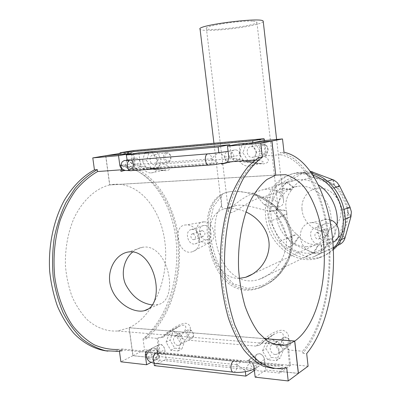 <?xml version="1.0" encoding="UTF-8"?>
<svg xmlns="http://www.w3.org/2000/svg" width="401" height="401" viewBox="0 0 401 401"><rect width="100%" height="100%" fill="white"/><g stroke="black" fill="none" stroke-linecap="round" stroke-linejoin="round"><path stroke-width="0.3" stroke-dasharray="2 1.5" d="M239.332 278.379L237.783 278.389C222.299 277.647 212.886 260.991 210.114 243.181C207.708 225.467 212.089 210.64 226.625 208.485C232.415 207.683 238.841 208.846 245.908 211.964M306.585 246.705C292.575 246.725 279.216 233.793 276.921 218.53C274.454 203.282 283.557 188.475 297.341 186.365C310.735 184.124 325.818 195.016 329.923 210.45C334.188 225.843 326.424 241.938 313.447 245.703L306.585 246.705M274.865 210.966C267.472 212.931 247.778 203.252 236.214 205.482C230.289 206.771 227.708 208.645 228.46 211.101C230.229 218.134 247.171 200.009 262.289 197.327C272.124 196.796 277.337 199.773 277.918 206.269C277.973 208.53 276.956 210.099 274.865 210.966M253.106 21.213C255.347 21.353 256.61 21.639 256.886 22.075C259.693 25.363 207.708 31.945 206.39 28.491C203.076 26.135 240.705 20.205 253.106 21.213M263.246 21.569C262.444 22.902 257.532 24.441 248.505 26.185C229.793 29.844 201.137 31.749 200.074 29.243M221.357 196.159L221.658 206.655C223.192 210.304 228.314 209.046 237.031 202.866C245.317 196.279 254.515 191.763 264.635 189.317L267.297 189.056C277.652 189.663 283.081 193.583 283.572 200.816C283.652 203.668 282.414 205.628 279.863 206.695C276.068 207.512 270.705 206.71 263.768 204.294L255.758 194.67L253.056 193.302L236.354 191.297L230.926 191.553C226.801 192.089 223.878 193.051 222.154 194.445L221.357 196.154L213.543 206.405L210.214 220.976L210.821 238.545C213.006 251.006 216.886 262.274 222.455 272.354L233.307 283.748L247.868 288.484L264.349 284.81L279.106 273.743L289.071 257.377L291.672 238.094L285.718 219.357L272.765 204.365L255.758 194.665M221.522 205.758C215.843 213.522 213.808 224.094 215.417 237.467C218.079 262.84 235.382 287.382 259.191 279.352C273.201 274.57 284.6 261.071 286.274 244.57C287.888 228.816 277.507 212.149 263.768 204.294M336.95 225.262C334.624 238.836 327.707 247.683 316.199 251.803C296.58 258.61 273.211 239.993 271.206 217.277C268.83 199.217 280.149 181.864 296.655 179.798C304.138 178.811 311.412 180.53 318.474 184.946M333.311 248.54C329.291 252.906 324.564 256.003 319.141 257.838C295.903 266.264 268.104 244.254 265.733 217.407C262.886 196.009 276.429 175.387 296.174 173.202C301.773 172.51 307.412 173.177 313.076 175.202M333.361 249.572C329.797 252.851 325.777 255.247 321.301 256.755C298.143 265.161 270.434 243.277 268.084 216.565C265.262 195.272 278.775 174.741 298.454 172.56C302.9 172.004 307.407 172.315 311.963 173.503M270.254 221.091L279.993 241.397C281.477 244.399 283.627 246.555 286.439 247.868L305.798 256.51C308.304 257.602 310.765 257.768 313.181 257.006L332.514 247.983C335.251 246.635 337.086 244.384 338.013 241.232L343.968 219.603C344.81 216.339 344.469 213.101 342.94 209.888L332.379 188.475C330.77 185.337 328.444 183.152 325.406 181.919L305.131 174.074L300.118 173.443L296.68 174.57L279.211 184.285C276.69 185.748 275.031 188.029 274.239 191.127L269.201 211.954C268.505 215.026 268.86 218.074 270.254 221.091L278.104 218.189L276.88 214.259L276.911 209.999L282.319 187.924L284.224 184.34L287.031 181.969L305.016 172.044L307.722 171.272L310.434 171.297M286.384 182.36L293.437 187.548L291.803 189.753L293.577 187.297C296.885 182.255 302.645 179.112 310.865 177.869L313.998 177.678L311.256 177.828L305.016 172.044M311.908 171.628L313.998 177.678L314.91 177.713C320.785 178.325 327.181 180.871 334.103 185.352L336.675 187.683L334.434 185.583L333.477 179.889M339.156 185.192L336.675 187.683L336.89 187.964C341.286 194.194 344.705 201.107 347.136 208.705L347.562 212.169L347.236 209.061L350.354 207.833M351.181 215.708L347.562 212.169L347.542 212.575C346.805 221.121 344.87 228.139 341.737 233.618L339.807 236.044L341.577 233.863L344.81 238.625M276.911 209.999L286.555 210.796L286.89 213.753L286.459 210.46C284.73 203.242 286.424 196.44 291.547 190.044L291.803 189.753L282.319 187.924M340.319 244.114L339.807 236.044L339.532 236.334L339.622 244.48L320.83 253.292L318.219 253.853L315.371 253.648L294.073 244.49L292.018 243.317L290.018 241.557L288.098 238.906L296.79 234.254L298.895 236.334L296.479 234.024C290.088 228.851 286.885 222.224 286.875 214.134L286.89 213.753L277.758 217.412M288.098 238.906L278.104 218.189L286.875 214.134M313.963 253.242L318.589 244.886L321.326 244.886L318.204 244.906C309.933 244.981 303.562 242.214 299.096 236.61L298.895 236.334L293.352 244.139M339.532 236.334C335.231 240.565 330.735 243.282 326.043 244.475L321.326 244.886L320.83 253.292M252.174 193.097C272.174 199.152 290.68 217.192 292.299 239.076C293.717 260.835 278.424 281.021 260.043 287.462L260.033 287.462C236.089 295.357 218.685 277.036 212.029 253.292C205.182 228.665 207.046 203.347 222.154 194.445M230.926 191.553C208.004 194.505 203.848 219.212 209.051 246.685C214.51 274.078 231.713 297.006 258.294 288.334C279.527 281.116 295.943 255.678 290.048 232.004C283.818 207.908 257.863 191.999 236.354 191.297M280.454 154.711C304.78 159.362 323.457 195.357 327.988 237.487C332.514 279.672 323.056 326.78 302.68 351.226L302.905 353.221C323.767 328.279 333.437 280.164 328.82 237.101C324.198 194.099 305.121 157.297 280.214 152.606L280.454 154.711L265.487 155.849L263.733 140.616M287.823 349.913L288.65 348.955L290.545 365.431L279.753 373.11L279.547 371.346L289.482 364.324L287.823 349.913L302.68 351.226M288.65 348.955L285.522 348.685C283.106 348.379 281.046 347.111 279.337 344.865C275.056 339.697 270.399 337.948 265.362 339.612L259.597 345.171L256.049 346.103C262.82 340.705 271.703 330.72 282.144 330.183C291.592 332.128 289.231 342.84 285.522 348.685M256.049 346.103L185.372 339.923C183.342 339.662 181.593 338.509 180.114 336.464C176.731 332.073 173.031 330.399 169.011 331.437L166.345 333.121L163.137 337.171L160.611 337.757C167.713 332.875 176.816 323.777 185.778 323.241C193.613 324.95 189.954 334.68 185.372 339.923M160.611 337.757L158.119 337.537L157.157 338.369L158.861 351.221L144.52 349.782L132.987 355.652L129.187 327.732L264.219 338.594M145.653 337.356C170.009 316.715 182.229 275.442 177.503 238.379C172.801 201.347 151.047 170.139 122.786 166.716L122.546 164.896L119.704 165.117C148.691 168.525 170.961 200.34 175.763 238.059C180.58 275.803 168.049 317.863 143.047 338.835L145.889 339.091L145.653 337.356L157.157 338.369M122.786 166.716L137.909 165.793L139.413 165.934L143.017 168.565C145.312 171.548 148.019 173.006 151.132 172.931C154.295 172.656 156.671 170.826 158.25 167.453C159.222 165.327 160.711 164.144 162.716 163.909C168.214 164.746 173.793 169.422 166.194 170.661C156.976 170.585 145.924 166.4 137.909 165.793M162.716 163.909L233.673 158.52L235.858 158.776L239.678 161.518C242.324 164.756 245.497 166.33 249.201 166.245C253.001 165.929 255.898 163.909 257.883 160.189C259.101 157.854 260.916 156.545 263.322 156.27C267.938 157.292 272.199 162.535 262.936 163.949C252.204 163.919 241.362 159.262 233.673 158.52M263.322 156.27L266.47 156.029L265.487 155.849M311.607 222.665C303.181 222.72 298.434 231.963 301.076 240.846C303.547 249.993 313.071 255.653 320.68 251.497C333.953 245.272 326.058 221.638 311.707 222.665L311.607 222.665M186.214 224.951C171.087 224.635 178.58 257.597 192.951 251.467C205.222 247.307 198.766 223.964 186.27 224.946L186.214 224.951M302.905 353.221L306.68 353.562M284.018 152.31L280.214 152.606M145.889 339.091C170.831 318.048 183.322 275.883 178.505 238.039C173.708 200.229 151.478 168.325 122.546 164.896M143.047 338.835L144.52 349.782M158.861 351.221L147.453 357.201L147.663 358.765L160.064 352.233L158.119 337.537M290.545 365.431L160.064 352.233M180.726 343.492L178.049 350.975L170.741 350.253L166.109 342.163L168.711 334.71L176.019 335.326L180.726 343.492L184.62 341.426L179.934 333.321L172.651 332.725L170.054 340.133L174.666 348.163L181.944 348.865L184.62 341.426M274.479 343.592L279.873 352.529L276.469 360.649L267.778 359.792L262.48 350.945L265.783 342.86L274.479 343.592L277.998 341.341L269.342 340.634L266.048 348.669L271.317 357.441L279.968 358.273L283.362 350.208L277.998 341.341M279.753 373.11L147.663 358.765M279.337 344.865C284.815 339.441 285.923 328.234 274.67 333.863L261.236 343.336M147.453 357.201L132.987 355.652M308.103 366.193L289.482 364.324M298.339 373.361L279.547 371.346M180.114 336.464C185.708 331.943 189.488 322.419 180.014 325.958L164.906 335.176M168.711 334.71L172.651 332.725M166.109 342.163L170.054 340.133M176.019 335.326L179.934 333.321M262.48 350.945L266.048 348.669M267.778 359.792L271.317 357.441M265.783 342.86L269.342 340.634M266.47 156.029L264.685 140.53M264.57 139.518L133.478 151.347L135.413 165.979M152.225 152.154L156.991 160.079L154.36 168.58L147.037 169.112L142.35 161.252L144.906 152.796L156.41 151.418L161.152 159.287L158.52 167.728L151.222 168.26L146.56 160.46L149.112 152.059L156.41 151.418M256.585 152.119L253.206 161.453L244.46 162.084L239.081 153.518L242.354 144.235L251.106 143.468L256.585 152.119L260.349 151.312L256.981 160.575L248.269 161.207L242.926 152.711L246.194 143.498L254.906 142.731L260.349 151.312M133.478 151.347L132.836 150.626M120.255 154.43L132.515 152.34L134.305 165.839M132.515 152.34L120.125 153.443M118.16 153.618L119.704 165.117M143.017 168.565L163.879 170.245L165.633 169.728L165.493 169.182L164.6 168.636L161.408 167.783L158.25 167.453M142.35 161.252L146.56 160.46M147.037 169.112L151.222 168.26M144.906 152.796L149.112 152.059M242.354 144.235L246.194 143.498M239.081 153.518L242.926 152.711M251.106 143.468L254.906 142.731M203.868 221.898L203.914 221.898C213.558 221.172 218.179 239.748 209.101 242.745L206.52 243.242C195.377 243.758 192.59 221.663 203.868 221.898M204.31 225.462L203.538 225.542C196.084 226.59 199.793 241.467 207.036 239.592C213.828 238.55 211.217 224.961 204.31 225.462M192.3 229.447C199.282 228.956 201.969 242.851 195.097 243.893C187.773 245.778 183.979 230.57 191.513 229.522L192.3 229.447M192.846 233.818L192.51 233.848C189.523 234.284 191.031 240.329 193.944 239.597C196.36 237.382 195.994 235.452 192.846 233.818M202.315 230.595L201.984 230.63C199.021 231.061 200.5 237.006 203.392 236.279C205.788 234.089 205.432 232.194 202.315 230.595M329.752 219.738L326.77 219.352C312.875 219.126 315.577 243.643 329.331 243.071L333.802 241.958L320.68 251.497M327.196 223.317L325.843 223.487C316.695 225.267 321.742 241.703 330.579 238.901C338.554 237.161 335.437 222.745 327.196 223.317M316.915 227.703L315.537 227.868C306.249 229.663 311.417 246.51 320.389 243.673C328.499 241.923 325.291 227.141 316.915 227.703M317.452 232.57C321.216 234.264 321.667 236.395 318.8 238.966C315.236 240.059 313.191 233.382 316.86 232.64L317.452 232.57M325.557 229.016L324.97 229.086C321.346 229.828 323.356 236.369 326.875 235.287C329.707 232.755 329.266 230.665 325.557 229.016M177.889 345.421L179.137 345.266C183.523 343.908 179.733 334.524 175.508 336.269C171.738 337.326 173.808 345.271 177.889 345.421M178.049 350.975L181.944 348.865M170.741 350.253L174.666 348.163M275.231 354.489L277.101 354.183C282.093 352.148 277.071 342.233 272.284 344.649C268.164 346.173 270.595 354.304 275.231 354.489M279.873 352.529L283.362 350.208M276.469 360.649L279.968 358.273M190.425 338.76L191.658 338.599C195.999 337.241 192.28 328.083 188.094 329.812C184.365 330.87 186.385 338.639 190.425 338.76M286.484 347.02L288.324 346.71C293.251 344.69 288.329 335.035 283.602 337.421C279.542 338.94 281.918 346.87 286.484 347.02M286.87 345.702C282.394 345.361 281.472 337.421 285.958 337.807C290.459 338.118 291.377 346.133 286.87 345.702M190.866 337.557C187.082 337.271 186.144 329.958 189.934 330.289C193.738 330.549 194.675 337.923 190.866 337.557M157.242 348.875C157.047 346.695 157.713 345.271 159.237 344.609C163.513 342.855 167.397 352.519 162.956 353.877C160.104 354.253 158.2 352.584 157.242 348.875M255.442 358.524C255.267 356.344 255.978 354.845 257.587 354.028C262.46 351.582 267.612 361.832 262.525 363.887C258.986 364.614 256.62 362.83 255.442 358.524M245.222 370.549L236.986 364.704L159.603 356.559L156.435 359.321L153.683 360.519L155.999 357.547L158.33 353.055C157.758 350.94 153.894 345.878 149.618 350.845L148.661 352.128L155.974 353.211L233.572 361.166L245.081 361.978L247.327 360.7C250.685 359 251.873 358.203 250.881 358.304L250.765 358.334C249.437 359.226 248.991 360.569 249.427 362.359L245.222 370.549L245.362 371.702M273.708 368.534L279.276 368.168L282.82 367.351L282.575 365.266L279.477 365.963C272.474 366.559 265.487 365 258.515 361.286C251.673 356.294 245.332 349.181 239.492 339.953L231.893 323.577C227.663 311.046 224.575 297.407 222.635 282.66C220.67 259.658 221.984 237.502 226.57 216.204C230.129 202.876 234.6 191.112 239.993 180.916C245.778 171.813 252.023 164.756 258.725 159.738L255.006 160.009M211.773 164.846L129.814 170.726M279.477 365.963L118.35 349.441L121.954 348.935L122.205 350.74L119.318 350.439L115.192 351.03L107.904 351.121M148.661 352.128L144.956 351.933L146.22 351.401L121.954 348.935M245.081 361.978L245.021 362.048C244.359 362.659 250.159 362.514 251.633 362.123L252.625 363.211M282.575 365.266L251.683 362.128L249.537 360.825L247.327 360.7M152.53 304.966L158.139 304.595C168.004 302.409 171.412 289.507 168.641 274.685C165.678 259.537 156.716 247.036 145.408 246.991L142.721 247.206C139.217 247.783 135.929 249.337 132.856 251.863M258.725 159.738L258.47 157.538M286.7 367.752L282.82 367.351M255.176 377.171L265.753 369.943L264.51 359.441C263.342 355.166 261.001 353.366 257.487 354.043C255.883 354.86 255.166 356.364 255.342 358.544L256.59 368.96L254.369 370.444M153.683 360.519L154.039 363.201M154.365 365.637L166.074 359.261L164.806 349.647C163.854 345.953 161.964 344.279 159.132 344.619C157.603 345.286 156.936 346.71 157.132 348.89L158.4 358.439L151.157 362.324M145.663 352.243L147.317 350.68L149.618 350.845M146.26 351.406L147.322 350.72L149.558 350.855M247.407 360.725L249.552 360.87L251.633 362.123M264.304 338.665L129.082 327.782L132.881 355.707L158.4 358.439M265.753 369.943L298.349 373.436M166.074 359.261L256.59 368.96M132.881 355.707L120.886 361.807M119.418 351.186L119.318 350.439M239.678 161.518L260.73 163.473L263.191 162.881L263.342 161.929L261.317 160.816L257.883 160.189M153.172 154.997L153.342 154.986C158.189 154.611 159.227 164.791 154.345 164.756C149.558 165.202 148.345 155.177 153.172 154.997M156.991 160.079L161.152 159.287M154.36 168.58L158.52 167.728M250.946 146.681L251.211 146.666C256.996 146.305 257.848 157.413 252.049 157.352C246.349 157.829 245.211 146.911 250.946 146.681M253.206 161.453L256.981 160.575M244.46 162.084L248.269 161.207M263.116 144.235L263.382 144.225C269.071 143.864 269.883 154.691 264.174 154.646C258.56 155.122 257.467 144.475 263.116 144.235M263.778 145.167C259.257 145.518 260.229 153.874 264.735 153.478C269.272 153.172 268.309 144.736 263.778 145.167M166.59 152.565L166.761 152.555C171.553 152.174 172.545 162.124 167.718 162.099C162.981 162.55 161.814 152.751 166.59 152.565M167.307 153.408C163.503 153.698 164.49 161.362 168.28 161.027C172.104 160.771 171.117 153.042 167.307 153.408M127.232 160.44L134.2 164.776L211.823 158.781C213.778 156.164 216.119 154.19 218.846 152.856C220.941 153.563 222.906 154.971 224.735 157.087L224.705 157.137C223.583 159.403 228.811 163.152 227.116 162.856L224.786 163.257M124.335 170.39L127.252 170.204C130.079 170.58 133.468 167.407 133.297 164.245L128.716 160.921L126.997 160.385M240.41 155.002C240.51 158.455 239.136 160.415 236.289 160.871C230.309 161.342 229.357 149.673 235.397 149.844C238.114 150.094 239.783 151.814 240.41 155.002M140.33 162.861C140.49 165.994 139.393 167.768 137.042 168.189C132.084 168.631 130.957 158.029 135.984 158.134C138.28 158.35 139.728 159.929 140.33 162.861M229.883 145.683L231.091 155.788C231.733 159.012 233.432 160.726 236.194 160.941C239.041 160.48 240.415 158.525 240.314 155.067L238.996 143.949M223.507 163.377L224.675 163.513L227.638 162.014M227.588 162.019L224.264 163.463M131.292 154.109L132.546 163.528C133.152 166.485 134.616 168.059 136.941 168.25C139.287 167.834 140.385 166.054 140.225 162.926L138.891 152.791M125.433 170.45L123.653 170.651M121.849 169.763L124.355 170.751L125.498 170.465M105.674 155.728L109.648 184.951L275.733 175.132M109.648 184.951C95.694 188.385 82.411 200.39 73.809 218.635C67.764 233.166 64.977 248.911 65.433 265.873C66.426 276.835 68.656 287.136 72.135 296.775C76.255 305.783 81.268 313.417 87.167 319.672C96.476 327.903 107.072 331.697 117.648 330.985L129.082 327.782M275.728 175.112L109.764 184.926L105.789 155.718M129.187 327.732C154.57 315.798 169.473 276.75 164.871 241.843C160.555 206.871 136.776 179.503 109.929 184.891L109.764 184.926M234.615 360.985C235.868 361.276 236.655 362.514 236.986 364.704L241.878 361.131L234.615 360.985L157.092 353.06L154.445 352.238L159.603 356.559C159.738 360.369 158.585 362.684 156.144 363.507L155.252 363.401M241.878 361.131L154.445 352.238M132.781 169.919C133.949 168.686 134.425 166.971 134.2 164.776L130.079 169.162C130.245 169.718 131.147 169.974 132.781 169.919L210.535 164.295L217.783 162.736L211.823 158.781C211.337 155.854 210.214 154.195 208.455 153.819M217.783 162.736L130.079 169.162M279.211 184.285L287.031 181.969L293.577 187.297M310.865 177.869L304.324 172.39L296.68 174.57M312.68 171.889L314.274 177.683M334.103 185.352L332.7 179.558M339.582 185.989L336.89 187.964M347.136 208.705L349.978 207.006M350.98 216.55L347.542 212.575M341.737 233.618L345.066 237.823M291.547 190.044L282.098 188.711L274.239 191.127M269.201 211.954L277.076 209.207L286.459 210.46M279.993 241.397L296.479 234.024M299.096 236.61L294.073 244.49L286.439 247.868M305.798 256.51L313.206 252.941L318.204 244.906M321.602 244.906L321.532 252.996L314.219 256.595M301.968 209.182C302.7 220.61 312.504 230.866 323.061 230.951C333.627 231.222 342.259 220.881 340.925 209.011C339.782 197.508 329.557 187.743 319.286 188.074C308.996 188.249 301.106 198.094 301.968 209.182M332.514 247.983L336.825 245.858M340.74 239.913L338.013 241.232M343.968 219.603L345.577 218.901M344.434 209.277L342.94 209.888M332.379 188.475L333.998 187.919M327.271 181.312L325.406 181.919M305.131 174.074L311.161 172.33M249.462 362.379C250.655 366.74 253.036 368.554 256.605 367.827C258.174 366.995 258.871 365.496 258.695 363.321C257.512 358.99 255.151 357.166 251.617 357.837C249.998 358.659 249.282 360.173 249.462 362.379M236.986 364.704C237.136 368.79 236.079 371.296 233.808 372.223L232.996 372.128M150.656 352.289C150.455 350.088 151.122 348.649 152.656 347.983C155.498 347.647 157.403 349.341 158.365 353.075C158.565 355.261 157.909 356.69 156.405 357.366C153.543 357.732 151.623 356.043 150.656 352.289M158.33 353.055L164.806 349.647M146.545 354.379L157.132 348.89M253.893 366.444L264.51 359.441M249.427 362.359L255.342 358.544M208.67 165.087L209.528 164.986M228.084 151.247L228.961 151.132C231.698 151.393 233.382 153.137 234.019 156.365C234.124 159.864 232.745 161.844 229.873 162.305C227.096 162.084 225.382 160.345 224.735 157.087C224.55 154.27 225.532 152.36 227.683 151.367M126.741 160.465L125.608 164.801C126.225 167.788 127.698 169.382 130.034 169.578C132.395 169.157 133.493 167.367 133.327 164.199C132.716 161.227 131.257 159.633 128.952 159.408L126.977 160.225M134.2 164.776C133.703 162.059 132.52 160.53 130.651 160.194M130.761 170.676L131.703 170.57M224.705 157.137L231.091 155.788M228.836 157.518L240.314 155.067M133.297 164.245L140.225 162.926M120.816 165.748L132.546 163.528M157.092 353.06C158.43 353.351 159.267 354.514 159.603 356.559M210.535 164.295C211.623 162.981 212.054 161.142 211.823 158.781M252.986 273.858L313.447 245.703M226.625 208.485L236.214 205.482M262.289 197.327L297.341 186.365M277.923 206.269L256.886 22.075M228.455 211.101L206.39 28.491M283.572 200.816L276.615 139.463M221.658 206.655L213.944 143.247M259.191 279.352L316.199 251.803M264.635 189.317L296.655 179.798M319.141 257.838L321.301 256.755M296.174 173.202L298.454 172.56M320.504 253.402L313.181 257.006M326.043 244.475C329.928 243.317 333.477 241.492 336.695 238.996C343.221 233.487 347.055 225.783 348.193 215.883C348.604 206.274 345.492 197.362 338.855 189.152C332.088 182.234 324.108 178.42 314.91 177.713M307.722 171.272L300.118 173.443M260.033 287.462L265.783 284.996L271.261 281.677L276.354 277.602L280.67 273.156L288.81 260.179L292.484 245.146L291.136 230.816L285.452 217.748L276.439 206.906L265.377 198.761L253.056 193.302M260.043 287.462L258.294 288.334M259.592 345.171C264.906 340.539 271.993 334.87 274.665 333.863L265.362 339.612M180.009 325.958L169.011 331.437M163.137 337.171C168.796 333.051 175.783 327.482 180.014 325.958M151.132 172.931L163.834 170.25M163.879 170.245L160.335 169.944C157.929 169.768 147.257 166.911 139.413 165.934M203.914 221.898L186.27 224.946M209.101 242.745L192.951 251.467M195.097 243.893L207.036 239.592M191.513 229.522L203.538 225.542M193.944 239.597L203.392 236.279M192.51 233.848L201.984 230.63M326.85 219.352L311.707 222.665M325.843 223.487L315.537 227.868M330.579 238.901L320.389 243.673M324.97 229.086L316.86 232.64M326.875 235.287L318.8 238.966M179.137 345.266L191.658 338.599M175.508 336.269L188.094 329.812M283.602 337.421L272.284 344.649M288.324 346.71L277.101 354.183M257.587 354.028L250.881 358.304M262.525 363.887L254.209 369.095M142.721 247.206L128.465 251.963M158.139 304.595L148.881 308.695M279.276 368.168L283.176 368.574M115.192 351.03L118.084 351.336M147.332 352.414C149.463 349.842 151.237 348.369 152.656 347.983L159.237 344.609M162.956 353.877L156.004 357.547M159.132 344.619L147.317 350.68M144.956 351.933L147.322 350.72M257.487 354.043L250.765 358.334M245.021 362.048L245.557 361.702M260.765 163.468L256.655 163.167C253.267 162.846 242.966 159.864 235.858 158.776M249.201 166.245L260.73 163.473M252.049 157.352L264.174 154.646M251.211 146.666L263.382 144.225M166.761 152.555L153.342 154.986M167.718 162.099L154.345 164.756M228.089 151.297L235.397 149.844M227.116 162.856L236.289 160.871M128.716 160.921L126.972 160.21M126.927 159.844L135.984 158.134M137.042 168.189L127.252 170.204M224.675 163.513L236.194 160.941M224.67 163.468L223.563 163.713M124.35 170.706L122.3 171.117M124.355 170.751L136.941 168.25M273.612 344.168L117.648 330.985M275.968 175.072L109.929 184.891"/><path stroke-width="0.6" d="M245.908 211.964C258.851 217.648 269.587 231.608 269.106 245.878C268.515 260.65 258.169 273.246 245.643 277.281L239.332 278.379M213.944 143.247L200.074 29.243C195.081 25.363 262.7 16.742 263.211 21.223L263.246 21.569M318.474 184.946C331.216 192.916 339.141 210.089 336.95 225.262M313.076 175.202C341.236 183.969 353.522 228.465 333.311 248.54M311.963 173.503C343.096 179.919 357.176 229.903 333.361 249.572M310.434 171.297L333.968 180.129L337.081 182.46L339.582 185.989L349.978 207.006L351.361 211.758L350.98 216.55L344.81 238.625C343.913 241.051 342.419 242.881 340.319 244.114L336.825 245.858M252.685 140.836L120.034 152.776L132.836 150.626L263.993 138.696L252.685 140.836L252.901 142.711L263.733 140.616L282.51 138.936L284.018 152.31C308.8 157.032 327.782 193.949 332.399 237.081C337.005 280.264 327.422 328.524 306.68 353.562L308.103 366.193L298.339 373.361M264.685 140.53L263.993 138.696M120.125 153.443L105.789 155.708L120.255 154.43L120.034 152.776M333.802 241.958C342.439 237.938 339.537 221.918 329.752 219.738M264.219 338.594L294.75 341.045L298.434 373.371M255.006 160.009L227.588 162.019L221.703 164.129L221.041 163.382C216.756 164.335 213.668 164.821 211.773 164.846L209.352 165.042C205.262 166.38 203.628 154.671 207.798 153.874C215.262 153.207 222.024 152.345 228.089 151.297M130.761 170.676L124.335 170.39L121.117 171.347C120.46 171.001 120.721 170.47 121.889 169.763L97.583 171.543C89.814 176.004 82.571 182.189 75.849 190.094C69.584 198.906 64.345 209.016 60.145 220.415C54.671 238.59 52.877 257.452 54.757 277.006C57.478 295.913 63.839 312.905 72.932 326.068C79.418 334.083 86.536 340.329 94.275 344.8C102.215 348.193 110.24 349.737 118.35 349.441M131.172 251.763C142.571 251.828 152.25 264.535 155.332 279.978C158.265 295.046 154.42 308.489 144.285 310.725C133.132 313.376 115.839 302.925 110.861 286.936C105.834 271.307 115.383 253.918 128.465 251.963L131.172 251.763M132.856 251.863C124.36 258.675 120.501 272.815 125.518 284.269C132.004 296.56 141.007 303.462 152.53 304.966M252.625 363.211L253.893 366.444L255.176 377.171L288.224 380.95L286.7 367.752L283.176 368.574C276.063 369.186 268.956 367.582 261.863 363.762C254.901 358.634 248.45 351.321 242.505 341.832L234.78 324.995C230.48 312.108 227.352 298.083 225.392 282.931C223.422 259.287 224.801 236.555 229.527 214.735C233.181 201.101 237.763 189.087 243.277 178.696C249.186 169.443 255.557 162.29 262.384 157.242L258.47 157.538L248.79 165.819C242.64 173.192 237.126 182.365 232.249 193.332C223.182 216.555 218.831 246.981 220.73 276.81C222.184 291.552 224.766 305.397 228.48 318.339C232.765 330.489 237.843 340.925 243.718 349.657C249.918 357.246 256.46 362.77 263.342 366.223L273.708 368.534M107.904 351.121C95.949 349.817 84.265 343.923 74.09 333.597C67.634 325.953 62.125 316.93 57.559 306.524C53.654 295.487 51.027 283.738 49.679 271.282C48.115 246.109 53.483 220.505 64.075 200.746C72.446 186.52 82.967 175.999 94.441 169.869L97.323 169.648L97.583 171.543M97.323 169.648C89.373 174.134 81.949 180.385 75.052 188.4L65.964 202.555C60.797 213.347 56.887 225.111 54.245 237.843C52.426 250.896 52.08 263.978 53.208 277.101C55.193 289.958 58.516 301.883 63.188 312.89C68.531 323.116 74.797 331.717 81.979 338.7C89.528 344.619 97.438 348.639 105.709 350.76L118.084 351.336L122.205 350.74M121.849 169.763L119.909 165.919L118.526 155.653L92.791 157.904L105.674 155.728L131.207 153.473L131.292 154.109M94.441 169.869L92.791 157.904M254.369 370.444L245.893 376.108L245.362 371.702M154.039 363.201L154.365 365.637L245.893 376.108M151.157 362.324L146.621 364.755L145.317 355.015L145.663 352.243M288.224 380.95L298.349 373.436L294.66 341.106L264.304 338.665M146.621 364.755L120.886 361.807L119.418 351.186M224.264 163.463L221.041 163.382M224.786 163.257L223.643 163.367M218.826 152.686L218.129 146.956L126.275 154.976L127.232 160.44M294.66 341.106L289.888 343.662L284.956 345.131C278.906 345.667 272.896 344.188 266.931 340.69L258.48 332.64C253.242 325.422 248.75 316.539 244.996 305.998C241.793 294.69 239.668 282.575 238.625 269.647C237.492 243.537 242.314 217.487 251.237 199.242C255.978 190.801 261.211 184.214 266.926 179.478L275.733 175.132L271.843 141.047L238.996 143.949L227.472 146.144L228.836 157.518L227.638 162.014M123.653 170.651L121.889 169.763M218.129 146.956L229.773 144.761L138.891 152.791L126.275 154.976M118.526 155.653L131.207 153.473M229.773 144.761L229.883 145.683M271.843 141.047L260.765 143.237L262.384 157.242M260.765 143.237L227.472 146.144M252.901 142.711L271.943 141.027L275.728 175.112M275.828 175.107L285.537 174.676C291.803 176.455 297.662 180.164 303.106 185.798C313.507 198.455 320.7 218.68 323.396 241.407C327.797 281.432 316.118 326.474 294.75 341.045M282.51 138.936L271.943 141.027M345.066 237.823L340.74 239.913M345.577 218.901L350.98 216.55M349.978 207.006L344.434 209.277M333.998 187.919L339.582 185.989M332.7 179.558L327.271 181.312M311.161 172.33L312.68 171.889M254.209 369.095C247.437 371.817 240.635 372.86 233.808 372.223C230.304 373.005 229.953 362.92 233.427 361.241M232.996 372.128L156.144 363.507C152.385 364.183 152.084 354.795 155.819 353.281M145.317 355.015L146.545 354.379M208.455 153.819L129.939 160.25C125.488 161.037 127.147 171.909 131.513 170.625L208.67 165.087M227.683 151.367L228.084 151.247M130.651 160.194L129.939 160.25C123.313 161.087 125.894 159.387 122.135 161.919C119.944 166.385 121.087 169.232 125.563 170.46M119.909 165.919L120.816 165.748M245.643 277.281L252.986 273.858M276.615 139.463L263.211 21.223M148.881 308.695L144.285 310.725M155.252 363.401C152.23 362.955 150.039 362.083 148.686 360.79C146.33 358.439 145.879 355.647 147.332 352.414M126.972 160.21L126.51 160.014L126.927 159.844M223.563 163.713L221.703 164.129M122.3 171.117L121.117 171.347M284.956 345.131L273.612 344.168"/></g></svg>
